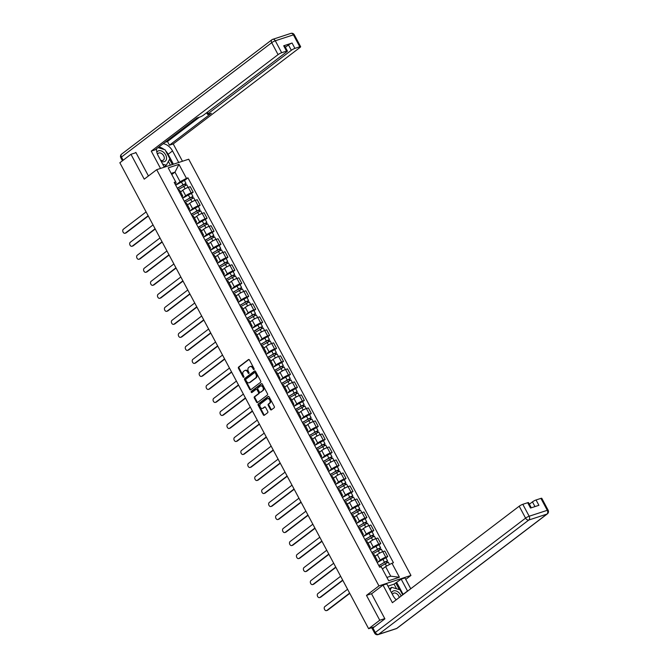 <?xml version="1.0" encoding="UTF-8"?>
<svg xmlns="http://www.w3.org/2000/svg" width="668" height="668" viewBox="0 0 668 668"><rect width="100%" height="100%" fill="white"/><g stroke="black" fill="none" stroke-linecap="round" stroke-linejoin="round"><path stroke-width="1" d="M254.007 369.538A0.66 0.468 -108.1 0 0 254.082 368.669L249.44 359.969A0.944 0.668 -108.1 0 0 248.454 359.568L238.585 367.083A0.944 0.668 -108.1 0 0 238.468 368.319L243.119 377.019A0.66 0.468 -108.1 0 0 243.878 376.435L243.277 375.307A3.014 2.146 -108.1 0 1 243.636 371.35L244.463 370.723A3.014 2.146 -108.1 0 1 244.922 370.481A3.014 2.146 -108.1 0 1 247.611 372.009L248.212 373.136A0.66 0.468 -108.1 0 0 248.98 372.552L248.379 371.425A3.014 2.146 -108.1 0 1 248.738 367.467L249.556 366.841A3.014 2.146 -108.1 0 1 250.024 366.598A3.014 2.146 -108.1 0 1 252.713 368.126L253.314 369.254A0.66 0.468 -108.1 0 0 254.007 369.538M270.423 409.459A0.944 0.668 -108.1 0 0 271.408 409.86L274.181 407.756A0.944 0.668 -108.1 0 0 274.289 406.52L269.129 396.859A0.944 0.668 -108.1 0 0 268.144 396.45L258.274 403.965A0.944 0.668 -108.1 0 0 258.165 405.2L263.326 414.861A0.944 0.668 -108.1 0 0 264.311 415.262L267.651 412.715A0.944 0.668 -108.1 0 0 267.768 411.48L265.555 407.346A0.944 0.668 -108.1 0 0 264.57 406.946L262.916 408.206A2.522 1.795 -108.1 0 1 262.524 408.415A2.522 1.795 -108.1 0 1 260.144 406.862A2.522 1.795 -108.1 0 1 260.57 403.831L267.075 398.879A2.522 1.795 -108.1 0 1 267.459 398.679A2.522 1.795 -108.1 0 1 269.839 400.232A2.522 1.795 -108.1 0 1 269.413 403.263L268.327 404.09A0.944 0.668 -108.1 0 0 268.219 405.326L270.423 409.459L271.066 409.25A0.944 0.668 -108.1 0 0 271.584 409.726M378.94 585.903L366.481 595.388L379.758 620.238L368.636 628.705L119.848 162.758L130.961 154.3L144.238 179.158L156.696 169.68L378.94 585.903L410.954 575.44L188.71 159.209L156.696 169.68M260.578 382.288A0.944 0.668 -108.1 0 0 260.695 381.052L255.535 371.391A0.944 0.668 -108.1 0 0 254.55 370.99L244.68 378.505A0.944 0.668 -108.1 0 0 244.571 379.741L249.723 389.402A0.944 0.668 -108.1 0 0 250.709 389.803L260.578 382.288M262.332 384.125L267.492 393.786A0.944 0.668 -108.1 0 1 267.384 395.022L257.514 402.528A0.944 0.668 -108.1 0 1 256.529 402.128L254.316 397.994A0.944 0.668 -108.1 0 1 254.424 396.759L258.433 393.711A0.944 0.668 -108.1 0 0 258.541 392.475L257.08 389.736A0.944 0.668 -108.1 0 0 256.094 389.335L251.928 392.508A0.66 0.468 -108.1 0 1 251.31 391.356L261.347 383.724A0.944 0.668 -108.1 0 1 262.332 384.125M405.743 579.398L410.954 575.44M379.758 620.238L384.776 618.601M368.636 628.705L374.305 626.851L372.276 628.697A2.881 0.484 -28.1 0 1 372.903 627.987L384.91 618.852L371.55 593.827L383.006 585.11L386.78 583.874L393.101 595.722A10.797 7.356 52.7 0 0 396.241 599.789M135.988 152.655L130.961 154.3M181.479 196.033A4.409 0.743 -28.1 0 1 182.681 195.949L179.742 190.438A4.409 0.743 151.9 0 0 178.54 190.522M182.598 198.129L185.704 195.766A4.409 0.743 -28.1 0 1 191.223 192.843L188.276 187.341A4.409 0.743 151.9 0 0 182.765 190.255L180.544 191.95M188.276 187.341L190.23 186.698L193.169 192.209L191.424 193.536M182.681 195.949A4.409 0.743 -28.1 0 1 181.946 196.901M191.223 192.843L193.169 192.209M188.426 209.042A4.409 0.743 -28.1 0 1 189.628 208.959L186.689 203.456A4.409 0.743 151.9 0 0 185.487 203.54M198.371 206.546L200.116 205.218L197.177 199.715L195.231 200.35A4.409 0.743 151.9 0 0 189.712 203.272L187.499 204.959M189.628 208.959A4.409 0.743 -28.1 0 1 188.894 209.911M189.545 211.138L192.651 208.775A4.409 0.743 -28.1 0 1 198.171 205.853L200.116 205.218M195.373 222.052A4.409 0.743 -28.1 0 1 196.576 221.968L193.636 216.465A4.409 0.743 151.9 0 0 192.434 216.549M205.318 219.563L207.072 218.227L204.132 212.725L202.179 213.368A4.409 0.743 151.9 0 0 196.659 216.282L194.446 217.968M196.576 221.968A4.409 0.743 -28.1 0 1 195.841 222.92M196.492 224.147L199.598 221.784A4.409 0.743 -28.1 0 1 205.118 218.87L207.072 218.227M202.321 235.069A4.409 0.743 -28.1 0 1 203.523 234.986L200.584 229.475A4.409 0.743 151.9 0 0 199.381 229.558M212.265 232.573L214.019 231.245L211.08 225.734L209.126 226.377A4.409 0.743 151.9 0 0 203.606 229.291L201.394 230.986M203.523 234.986A4.409 0.743 -28.1 0 1 202.788 235.938M203.448 237.165L206.546 234.802A4.409 0.743 -28.1 0 1 212.065 231.879L214.019 231.245M209.276 248.079A4.409 0.743 -28.1 0 1 210.478 247.995L207.531 242.492A4.409 0.743 151.9 0 0 206.337 242.576M219.213 245.582L220.966 244.254L218.027 238.752L216.073 239.386A4.409 0.743 151.9 0 0 210.554 242.309L208.341 243.995M210.478 247.995A4.409 0.743 -28.1 0 1 209.735 248.947M210.395 250.174L213.493 247.811A4.409 0.743 -28.1 0 1 219.012 244.897L220.966 244.254M216.223 261.088A4.409 0.743 -28.1 0 1 217.426 261.004L214.486 255.502A4.409 0.743 151.9 0 0 213.284 255.585M226.168 258.599L227.913 257.264L224.974 251.761L223.02 252.404A4.409 0.743 151.9 0 0 217.501 255.318L215.288 257.005M217.426 261.004A4.409 0.743 -28.1 0 1 216.683 261.956M217.342 263.184L220.448 260.821A4.409 0.743 -28.1 0 1 225.959 257.906L227.913 257.264M223.17 274.105A4.409 0.743 -28.1 0 1 224.373 274.022L221.434 268.511A4.409 0.743 151.9 0 0 220.231 268.594M233.115 271.609L234.86 270.281L231.921 264.779L229.967 265.413A4.409 0.743 151.9 0 0 224.456 268.336L222.235 270.022M224.373 274.022A4.409 0.743 -28.1 0 1 223.63 274.974M224.289 276.201L227.396 273.838A4.409 0.743 -28.1 0 1 232.907 270.916L234.86 270.281M230.118 287.115A4.409 0.743 -28.1 0 1 231.32 287.031L228.381 281.529A4.409 0.743 151.9 0 0 227.178 281.612M240.062 284.618L241.808 283.29L238.868 277.788L236.915 278.422A4.409 0.743 151.9 0 0 231.404 281.345L229.182 283.032M231.32 287.031A4.409 0.743 -28.1 0 1 230.577 287.983M231.237 289.211L234.343 286.848A4.409 0.743 -28.1 0 1 239.854 283.933L241.808 283.29M237.065 300.124A4.409 0.743 -28.1 0 1 238.267 300.041L235.328 294.538A4.409 0.743 151.9 0 0 234.126 294.621M247.01 297.636L248.755 296.308L245.816 290.797L243.862 291.44A4.409 0.743 151.9 0 0 238.351 294.354L236.13 296.041M238.267 300.041A4.409 0.743 -28.1 0 1 237.524 300.992M238.184 302.22L241.29 299.865A4.409 0.743 -28.1 0 1 246.801 296.943L248.755 296.308M244.012 313.142A4.409 0.743 -28.1 0 1 245.214 313.058L242.275 307.547A4.409 0.743 151.9 0 0 241.073 307.639M253.957 310.645L255.702 309.317L252.763 303.815L250.809 304.449A4.409 0.743 151.9 0 0 245.298 307.372L243.077 309.059M245.214 313.058A4.409 0.743 -28.1 0 1 244.471 314.01M245.131 315.238L248.237 312.874A4.409 0.743 -28.1 0 1 253.748 309.952L255.702 309.317M250.959 326.151A4.409 0.743 -28.1 0 1 252.162 326.067L249.222 320.565A4.409 0.743 151.9 0 0 248.02 320.648M260.904 323.663L262.649 322.327L259.71 316.824L257.756 317.459A4.409 0.743 151.9 0 0 252.245 320.381L250.024 322.068M252.162 326.067A4.409 0.743 -28.1 0 1 251.427 327.019M252.078 328.247L255.184 325.884A4.409 0.743 -28.1 0 1 260.695 322.97L262.649 322.327M257.906 339.169A4.409 0.743 -28.1 0 1 259.109 339.077L256.17 333.574A4.409 0.743 151.9 0 0 254.967 333.658M267.851 336.672L269.596 335.344L266.657 329.833L264.703 330.476A4.409 0.743 151.9 0 0 259.192 333.39L256.971 335.077M259.109 339.077A4.409 0.743 -28.1 0 1 258.374 340.029M259.025 341.264L262.132 338.901A4.409 0.743 -28.1 0 1 267.643 335.979L269.596 335.344M264.854 352.178A4.409 0.743 -28.1 0 1 266.056 352.094L263.117 346.583A4.409 0.743 151.9 0 0 261.914 346.675M274.798 349.681L276.544 348.354L273.604 342.851L271.659 343.486A4.409 0.743 151.9 0 0 266.14 346.408L263.918 348.095M266.056 352.094A4.409 0.743 -28.1 0 1 265.321 353.046M265.973 354.274L269.079 351.911A4.409 0.743 -28.1 0 1 274.598 348.988L276.544 348.354M271.801 365.187A4.409 0.743 -28.1 0 1 273.003 365.104L270.064 359.601A4.409 0.743 151.9 0 0 268.862 359.685M281.746 362.699L283.491 361.363L280.552 355.86L278.606 356.495A4.409 0.743 151.9 0 0 273.087 359.417L270.874 361.104M273.003 365.104A4.409 0.743 -28.1 0 1 272.268 366.056M272.92 367.283L276.026 364.92A4.409 0.743 -28.1 0 1 281.545 362.006L283.491 361.363M278.748 378.205A4.409 0.743 -28.1 0 1 279.95 378.121L277.011 372.61A4.409 0.743 151.9 0 0 275.809 372.694M288.693 375.708L290.446 374.381L287.507 368.87L285.553 369.513A4.409 0.743 151.9 0 0 280.034 372.427L277.821 374.122M279.95 378.121A4.409 0.743 -28.1 0 1 279.216 379.073M279.867 380.301L282.973 377.938A4.409 0.743 -28.1 0 1 288.493 375.015L290.446 374.381M285.704 391.214A4.409 0.743 -28.1 0 1 286.898 391.131L283.958 385.628A4.409 0.743 151.9 0 0 282.756 385.712M295.64 388.718L297.394 387.39L294.454 381.887L292.5 382.522A4.409 0.743 151.9 0 0 286.981 385.444L284.768 387.131M286.898 391.131A4.409 0.743 -28.1 0 1 286.163 392.083M286.822 393.31L289.92 390.947A4.409 0.743 -28.1 0 1 295.44 388.033L297.394 387.39M292.651 404.224A4.409 0.743 -28.1 0 1 293.853 404.14L290.914 398.637A4.409 0.743 151.9 0 0 289.712 398.721M302.587 401.735L304.341 400.399L301.402 394.897L299.448 395.539A4.409 0.743 151.9 0 0 293.928 398.454L291.716 400.14M293.853 404.14A4.409 0.743 -28.1 0 1 293.11 405.092M293.77 406.319L296.868 403.956A4.409 0.743 -28.1 0 1 302.387 401.042L304.341 400.399M299.598 417.241A4.409 0.743 -28.1 0 1 300.8 417.158L297.861 411.647A4.409 0.743 151.9 0 0 296.659 411.73M309.543 414.744L311.288 413.417L308.349 407.906L306.395 408.549A4.409 0.743 151.9 0 0 300.884 411.463L298.663 413.158M300.8 417.158A4.409 0.743 -28.1 0 1 300.057 418.11M300.717 419.337L303.823 416.974A4.409 0.743 -28.1 0 1 309.334 414.051L311.288 413.417M306.545 430.25A4.409 0.743 -28.1 0 1 307.748 430.167L304.808 424.664A4.409 0.743 151.9 0 0 303.606 424.748M316.49 427.754L318.235 426.426L315.296 420.923L313.342 421.558A4.409 0.743 151.9 0 0 307.831 424.481L305.61 426.167M307.748 430.167A4.409 0.743 -28.1 0 1 307.004 431.119M307.664 432.346L310.77 429.983A4.409 0.743 -28.1 0 1 316.281 427.069L318.235 426.426M313.492 443.26A4.409 0.743 -28.1 0 1 314.695 443.176L311.756 437.674A4.409 0.743 151.9 0 0 310.553 437.757M323.437 440.771L325.182 439.435L322.243 433.933L320.289 434.576A4.409 0.743 151.9 0 0 314.778 437.49L312.557 439.177M314.695 443.176A4.409 0.743 -28.1 0 1 313.952 444.128M314.611 445.356L317.717 442.993A4.409 0.743 -28.1 0 1 323.228 440.078L325.182 439.435M320.44 456.277A4.409 0.743 -28.1 0 1 321.642 456.194L318.703 450.683A4.409 0.743 151.9 0 0 317.5 450.766M330.384 453.781L332.13 452.453L329.19 446.95L327.236 447.585A4.409 0.743 151.9 0 0 321.726 450.508L319.504 452.194M321.642 456.194A4.409 0.743 -28.1 0 1 320.899 457.146M321.558 458.373L324.665 456.01A4.409 0.743 -28.1 0 1 330.176 453.088L332.13 452.453M327.387 469.287A4.409 0.743 -28.1 0 1 328.589 469.203L325.65 463.701A4.409 0.743 151.9 0 0 324.448 463.784M337.332 466.79L339.077 465.462L336.138 459.96L334.184 460.594A4.409 0.743 151.9 0 0 328.673 463.517L326.452 465.204M328.589 469.203A4.409 0.743 -28.1 0 1 327.854 470.155M328.506 471.383L331.612 469.019A4.409 0.743 -28.1 0 1 337.123 466.105L339.077 465.462M334.334 482.296A4.409 0.743 -28.1 0 1 335.536 482.212L332.597 476.71A4.409 0.743 151.9 0 0 331.395 476.793M344.279 479.808L346.024 478.48L343.085 472.969L341.131 473.612A4.409 0.743 151.9 0 0 335.62 476.526L333.399 478.213M335.536 482.212A4.409 0.743 -28.1 0 1 334.802 483.164M335.453 484.392L338.559 482.037A4.409 0.743 -28.1 0 1 344.07 479.115L346.024 478.48M341.281 495.314A4.409 0.743 -28.1 0 1 342.484 495.23L339.544 489.719A4.409 0.743 151.9 0 0 338.342 489.811M351.226 492.817L352.971 491.489L350.032 485.987L348.078 486.621A4.409 0.743 151.9 0 0 342.567 489.544L340.346 491.23M342.484 495.23A4.409 0.743 -28.1 0 1 341.749 496.182M342.4 497.41L345.506 495.046A4.409 0.743 -28.1 0 1 351.017 492.124L352.971 491.489M348.228 508.323A4.409 0.743 -28.1 0 1 349.431 508.239L346.492 502.737A4.409 0.743 151.9 0 0 345.289 502.82M358.173 505.835L359.918 504.499L356.979 498.996L355.034 499.631A4.409 0.743 151.9 0 0 349.514 502.553L347.293 504.24M349.431 508.239A4.409 0.743 -28.1 0 1 348.696 509.191M349.347 510.419L352.454 508.056A4.409 0.743 -28.1 0 1 357.973 505.142L359.918 504.499M355.176 521.341A4.409 0.743 -28.1 0 1 356.378 521.249L353.439 515.746A4.409 0.743 151.9 0 0 352.236 515.83M365.12 518.844L366.874 517.516L363.926 512.005L361.981 512.648A4.409 0.743 151.9 0 0 356.461 515.562L354.249 517.249M356.378 521.249A4.409 0.743 -28.1 0 1 355.643 522.201M356.294 523.436L359.401 521.073A4.409 0.743 -28.1 0 1 364.92 518.151L366.874 517.516M362.123 534.35A4.409 0.743 -28.1 0 1 363.325 534.266L360.386 528.755A4.409 0.743 151.9 0 0 359.184 528.847M372.068 531.853L373.821 530.526L370.882 525.023L368.928 525.658A4.409 0.743 151.9 0 0 363.409 528.58L361.196 530.267M363.325 534.266A4.409 0.743 -28.1 0 1 362.59 535.218M363.242 536.446L366.348 534.083A4.409 0.743 -28.1 0 1 371.867 531.16L373.821 530.526M369.078 547.359A4.409 0.743 -28.1 0 1 370.272 547.276L367.333 541.773A4.409 0.743 151.9 0 0 366.139 541.857M379.015 544.871L380.768 543.535L377.829 538.032L375.875 538.667A4.409 0.743 151.9 0 0 370.356 541.589L368.143 543.276M370.272 547.276A4.409 0.743 -28.1 0 1 369.538 548.228M370.197 549.455L373.295 547.092A4.409 0.743 -28.1 0 1 378.814 544.178L380.768 543.535M376.026 560.377A4.409 0.743 -28.1 0 1 377.228 560.293L374.289 554.782A4.409 0.743 151.9 0 0 373.086 554.866M385.97 557.88L387.716 556.553L384.776 551.042L382.822 551.685A4.409 0.743 151.9 0 0 377.303 554.599L375.09 556.294M377.228 560.293A4.409 0.743 -28.1 0 1 376.485 561.245M377.144 562.473L380.242 560.11A4.409 0.743 -28.1 0 1 385.762 557.187L387.716 556.553M386.897 577.436L390.713 576.183L385.595 566.598L391.949 563.233L399.431 577.244L388.676 580.759L381.194 566.748L379.691 567.241L174.189 182.381L175.692 181.888L176.127 183.032L174.999 183.892M175.651 185.111L180.101 181.729L174.974 172.135L171.158 173.388M171.785 174.565L174.974 172.135L178.966 164.353L186.447 178.364L180.101 181.729M175.692 181.888L168.211 167.868L178.966 164.353M391.949 563.233L393.452 562.74L187.958 177.872L186.447 178.364M366.481 595.388L371.775 593.652M385.595 566.598L382.405 569.019M184.477 180.527L187.958 177.872M390.713 576.183L399.431 577.244M254.157 369.295A0.66 0.468 -108.1 0 1 253.957 369.045L253.356 367.918A3.014 2.146 -108.1 0 0 250.659 366.39L250.024 366.598M244.922 370.481L245.565 370.272A3.014 2.146 -108.1 0 1 248.254 371.8L248.855 372.928A0.66 0.468 -108.1 0 0 249.064 373.178M248.913 359.493L239.219 366.874A0.944 0.668 -108.1 0 0 239.111 368.11L243.753 376.802A0.66 0.468 -108.1 0 0 243.962 377.053M255.009 370.915L245.323 378.288A0.944 0.668 -108.1 0 0 245.206 379.533L250.366 389.194A0.944 0.668 -108.1 0 0 250.892 389.669M255.251 372.878A0.66 0.468 -108.1 0 0 254.558 372.594L245.891 379.19A0.66 0.468 -108.1 0 0 245.816 380.05L246.45 381.244A3.014 2.146 -108.1 0 0 249.139 382.772A3.014 2.146 -108.1 0 0 249.607 382.53L255.527 378.021A3.014 2.146 -108.1 0 0 255.886 374.063L255.251 372.878L255.886 372.669A0.66 0.468 -108.1 0 0 255.201 372.385L254.775 372.527M249.139 382.772L249.782 382.564A3.014 2.146 -108.1 0 0 250.241 382.313L249.607 382.53M255.886 372.669L256.52 373.855A3.014 2.146 -108.1 0 1 256.17 377.812L250.241 382.313M256.729 389.127A0.944 0.668 -108.1 0 1 257.714 389.527L259.184 392.266A0.944 0.668 -108.1 0 1 259.075 393.502L255.067 396.55A0.944 0.668 -108.1 0 0 254.959 397.786L257.163 401.919A0.944 0.668 -108.1 0 0 257.689 402.395M261.806 383.649L251.953 391.147A0.66 0.468 -108.1 0 0 252.17 392.316M262.582 390.555A2.522 1.795 -108.1 0 0 263.017 387.524A2.522 1.795 -108.1 0 0 260.629 385.97A2.522 1.795 -108.1 0 0 260.244 386.171L257.957 387.916A0.944 0.668 -108.1 0 0 257.848 389.152L259.309 391.891A0.944 0.668 -108.1 0 0 260.295 392.291L263.225 390.346A2.522 1.795 -108.1 0 0 263.651 387.306A2.522 1.795 -108.1 0 0 261.271 385.762L260.629 385.97M260.629 392.183A0.944 0.668 -108.1 0 0 260.938 392.083L260.295 392.291M263.225 390.346L260.938 392.083M267.459 398.679L268.102 398.47A2.522 1.795 -108.1 0 1 270.482 400.023A2.522 1.795 -108.1 0 1 270.047 403.054L268.97 403.881A0.944 0.668 -108.1 0 0 268.853 405.117L271.066 409.25M262.524 408.415L263.167 408.206A2.522 1.795 -108.1 0 0 263.551 407.998L262.916 408.206M265.037 406.87L263.551 407.998M268.611 396.383L258.917 403.756A0.944 0.668 -108.1 0 0 258.808 404.992L263.96 414.653A0.944 0.668 -108.1 0 0 264.486 415.129M178.055 189.612L186.764 184.811L188.142 187.382M177.404 188.401L183.391 184.593L184.911 183.984L185.178 185.228M146.1 211.923L123.355 229.233A2.204 1.57 -108.1 0 0 122.979 231.888A2.204 1.57 -108.1 0 0 125.066 233.249A2.204 1.57 -108.1 0 0 125.4 233.065L148.146 215.756M177.296 188.192L186.013 183.399L185.495 184.001L185.98 184.902M175.692 185.195L184.41 180.393L186.013 183.399M148.288 216.014L126.235 232.798A2.204 1.57 71.9 0 1 125.893 232.973L125.066 233.249M184.535 184.026L185.495 184.001M185.003 202.621L193.712 197.828L195.089 200.4M184.351 201.41L190.347 197.603L191.858 196.993L192.125 198.246M153.047 224.932L130.302 242.242A2.204 1.57 -108.1 0 0 129.926 244.905A2.204 1.57 -108.1 0 0 132.013 246.258A2.204 1.57 -108.1 0 0 132.347 246.083L155.093 228.773M184.243 201.21L192.96 196.409L192.442 197.018L192.927 197.92M182.64 198.204L191.357 193.403L192.96 196.409M155.235 229.032L133.183 245.807A2.204 1.57 71.9 0 1 132.84 245.991L132.013 246.258M191.482 197.035L192.442 197.018M191.95 215.639L200.667 210.837L202.037 213.409M191.298 214.42L197.294 210.62L198.805 210.011L199.072 211.255M159.994 237.95L137.249 255.259A2.204 1.57 -108.1 0 0 136.873 257.915A2.204 1.57 -108.1 0 0 138.961 259.276A2.204 1.57 -108.1 0 0 139.295 259.092L162.04 241.783M191.19 214.219L199.907 209.418L199.39 210.028L199.874 210.929M189.587 211.213L198.304 206.42L199.907 209.418M162.182 242.041L140.13 258.825A2.204 1.57 71.9 0 1 139.787 259L138.961 259.276M198.429 210.053L199.39 210.028M164.295 167.192L158.124 155.636A10.797 7.356 52.7 0 1 156.629 148.68M165.656 150.876A10.797 7.356 52.7 0 1 168.119 154.283L172.528 150.926A10.797 7.356 52.7 0 0 163.209 143.678M172.528 150.926L178.698 162.483M182.473 161.247L173.229 143.937L169.455 145.173L211.347 113.284L208.341 114.27A2.881 0.484 151.9 0 1 207.481 114.353A2.881 0.484 151.9 0 1 208.099 113.627L291.331 50.284L288.476 44.948A2.881 0.484 -28.1 0 1 292.075 43.044L283.691 45.783A2.881 0.484 -28.1 0 1 284.551 45.7L287.399 51.044A2.881 0.484 151.9 0 0 286.539 51.119L281.671 52.714A2.881 0.484 151.9 0 0 278.072 54.617L271.709 42.685L121.442 157.047L123.154 160.245M164.979 142.326L167.493 141.499L169.455 145.173M287.399 51.044A2.881 0.484 151.9 0 1 286.781 51.77L203.548 115.113A2.881 0.484 151.9 0 1 199.957 117.017L196.943 118.002L155.051 149.882L151.269 151.118L278.072 54.617M160.52 168.428L151.269 151.118M173.229 143.937L300.032 47.436A2.881 0.484 151.9 0 0 300.65 46.71A2.881 0.484 151.9 0 0 299.79 46.785L294.922 48.38A2.881 0.484 151.9 0 0 291.331 50.284M135.178 152.922L135.854 152.404L148.438 175.968M285.395 47.286L288.476 44.948M167.493 141.499L199.456 117.176M164.119 149.473A10.797 7.356 52.7 0 0 158.792 147.035M168.119 154.283L173.413 164.211M172.394 164.545L169.58 159.276M170.382 165.205L168.378 161.439M396.558 588.784L394.07 584.133L401.184 579.164L404.967 577.929L410.745 588.75M401.184 579.164L407.513 591.013A10.797 7.356 52.7 0 1 407.589 591.155M383.006 585.11L392.4 602.711L519.203 506.21A2.881 0.484 -28.1 0 1 522.802 504.307L527.67 502.712A2.881 0.484 -28.1 0 1 528.53 502.637L531.285 507.797M394.07 584.133L387.983 586.128M534.976 506.595L532.454 501.877A2.881 0.484 -28.1 0 1 536.053 499.973L540.921 498.378A2.881 0.484 -28.1 0 1 541.781 498.303L548.152 510.227A2.881 0.484 151.9 0 0 547.284 510.31L540.921 498.378M527.67 502.712L530.517 508.056L538.901 505.309L536.053 499.973M532.454 501.877L529.373 504.223M396.775 582.521L403.096 594.37L407.513 591.013M399.364 589.635L395.748 582.855M161.155 161.305A6.237 4.25 52.7 0 0 164.37 161.639A6.237 4.25 52.7 0 0 165.631 154.851A6.237 4.25 52.7 0 0 158.575 150.793A6.237 4.25 52.7 0 0 156.838 152.279M160.554 160.186A4.267 2.906 52.7 0 0 162.792 160.429A4.267 2.906 52.7 0 0 163.393 160.12A4.267 2.906 52.7 0 0 163.409 155.36A4.267 2.906 52.7 0 0 158.825 153.005A4.267 2.906 52.7 0 0 158.224 153.323A4.267 2.906 52.7 0 0 157.506 154.333M158.024 147.62L165.054 149.757L169.864 158.759L166.282 165.221L162.65 164.119M164.119 166.866L166.282 165.221M401.117 596.073A6.237 4.25 52.7 0 0 393.561 590.879A6.237 4.25 52.7 0 0 391.598 592.9M399.214 597.526A4.267 2.906 52.7 0 0 393.811 593.092A4.267 2.906 52.7 0 0 393.21 593.401A4.267 2.906 52.7 0 0 392.458 594.503M390.095 590.086L391.648 587.289L400.032 589.836L402.721 594.862M389.486 588.934L391.648 587.289M198.897 228.648L207.614 223.847L208.984 226.419M198.254 227.437L204.241 223.63L205.752 223.02L206.02 224.273M166.942 250.959L144.196 268.269A2.204 1.57 -108.1 0 0 143.82 270.924A2.204 1.57 -108.1 0 0 145.908 272.285A2.204 1.57 -108.1 0 0 146.242 272.11L168.987 254.8M198.137 227.229L206.855 222.436L206.337 223.037L206.821 223.939M196.534 224.231L205.251 219.43L206.855 222.436M169.129 255.051L147.077 271.834A2.204 1.57 71.9 0 1 146.743 272.01L145.908 272.285M205.377 223.062L206.337 223.037M205.844 241.666L214.562 236.864L215.931 239.436M205.201 240.447L211.188 236.639L212.7 236.029L212.967 237.282M173.889 263.969L151.143 281.278A2.204 1.57 -108.1 0 0 150.768 283.942A2.204 1.57 -108.1 0 0 152.855 285.294A2.204 1.57 -108.1 0 0 153.197 285.119L175.943 267.81M205.093 240.246L213.802 235.445L213.284 236.054L213.768 236.956M203.489 237.24L212.199 232.439L213.802 235.445M176.076 268.068L154.024 284.844A2.204 1.57 71.9 0 1 153.69 285.027L152.855 285.294M212.324 236.08L213.284 236.054M212.791 254.675L221.509 249.874L222.878 252.446M212.148 253.456L218.135 249.657L219.647 249.047L219.914 250.291M180.836 276.986L158.091 294.296A2.204 1.57 -108.1 0 0 157.715 296.951A2.204 1.57 -108.1 0 0 159.802 298.312A2.204 1.57 -108.1 0 0 160.145 298.128L182.89 280.819M212.04 253.256L220.749 248.454L220.231 249.064L220.716 249.966M210.437 250.249L219.146 245.457L220.749 248.454M183.024 281.078L160.971 297.861A2.204 1.57 71.9 0 1 160.637 298.037L159.802 298.312M219.271 249.089L220.231 249.064M219.739 267.684L228.456 262.891L229.825 265.463M219.096 266.474L225.083 262.666L226.594 262.056L226.861 263.309M187.783 289.995L165.038 307.305A2.204 1.57 -108.1 0 0 164.662 309.96A2.204 1.57 -108.1 0 0 166.749 311.321A2.204 1.57 -108.1 0 0 167.092 311.146L189.837 293.836M218.987 266.265L227.696 261.472L227.187 262.073L227.663 262.975M217.384 263.267L226.093 258.466L227.696 261.472M189.971 294.087L167.918 310.87A2.204 1.57 71.9 0 1 167.584 311.046L166.749 311.321M226.218 262.098L227.187 262.073M226.694 280.702L235.403 275.901L236.773 278.472M226.043 279.483L232.03 275.675L233.549 275.066L233.808 276.318M194.73 303.005L171.985 320.314A2.204 1.57 -108.1 0 0 171.618 322.978A2.204 1.57 -108.1 0 0 173.697 324.331A2.204 1.57 -108.1 0 0 174.039 324.155L196.784 306.846M225.934 279.282L234.643 274.481L234.134 275.091L234.61 275.993M224.331 276.276L233.04 271.475L234.643 274.481M196.918 307.105L174.866 323.88A2.204 1.57 71.9 0 1 174.532 324.064L173.697 324.331M233.165 275.116L234.134 275.091M233.641 293.711L242.35 288.91L243.728 291.482M232.99 292.5L238.977 288.693L240.497 288.083L240.756 289.327M201.678 316.022L178.932 333.332A2.204 1.57 -108.1 0 0 178.565 335.987A2.204 1.57 -108.1 0 0 180.644 337.348A2.204 1.57 -108.1 0 0 180.986 337.165L203.732 319.855M232.881 292.292L241.591 287.49L241.081 288.1L241.557 289.002M231.278 289.294L239.987 284.493L241.591 287.49M203.865 320.114L181.821 336.897A2.204 1.57 71.9 0 1 181.479 337.073L180.644 337.348M240.113 288.125L241.081 288.1M240.589 306.721L249.298 301.928L250.675 304.499M239.937 305.51L245.924 301.702L247.444 301.093L247.703 302.345M208.633 329.032L185.888 346.341A2.204 1.57 -108.1 0 0 185.512 348.997A2.204 1.57 -108.1 0 0 187.591 350.358A2.204 1.57 -108.1 0 0 187.933 350.182L210.679 332.873M239.829 305.309L248.538 300.508L248.028 301.109L248.513 302.011M238.226 302.303L246.935 297.502L248.538 300.508M210.812 333.123L188.768 349.907A2.204 1.57 71.9 0 1 188.426 350.09L187.591 350.358M247.06 301.134L248.028 301.109M247.536 319.738L256.245 314.937L257.623 317.509M246.884 318.519L252.871 314.711L254.391 314.102L254.65 315.354M215.58 342.041L192.835 359.359A2.204 1.57 -108.1 0 0 192.459 362.014A2.204 1.57 -108.1 0 0 194.538 363.367A2.204 1.57 -108.1 0 0 194.881 363.192L217.626 345.882M246.776 318.319L255.493 313.517L254.976 314.127L255.46 315.029M245.173 315.313L250.725 311.781L253.89 310.52L255.493 313.517M217.76 346.141L195.716 362.916A2.204 1.57 71.9 0 1 195.373 363.1L194.538 363.367M254.007 314.152L254.976 314.127M254.483 332.748L263.192 327.946L264.57 330.518M253.832 331.537L259.819 327.729L261.338 327.12L261.606 328.364M222.528 355.059L199.782 372.368A2.204 1.57 -108.1 0 0 199.406 375.024A2.204 1.57 -108.1 0 0 201.494 376.385A2.204 1.57 -108.1 0 0 201.828 376.201L224.573 358.891M253.723 331.328L259.276 327.796L262.44 326.535L261.923 327.136L262.407 328.038M252.12 328.33L260.837 323.529L262.44 326.535M224.715 359.15L202.663 375.934A2.204 1.57 71.9 0 1 202.321 376.109L201.494 376.385M260.954 327.161L261.923 327.136M261.43 345.757L270.139 340.964L271.517 343.536M260.779 344.546L266.766 340.738L268.286 340.129L268.553 341.381M229.475 368.068L206.729 385.378A2.204 1.57 -108.1 0 0 206.354 388.033A2.204 1.57 -108.1 0 0 208.441 389.394A2.204 1.57 -108.1 0 0 208.775 389.219L231.52 371.909M260.67 344.346L269.388 339.544L268.87 340.146L269.354 341.056M259.067 341.34L267.784 336.538L269.388 339.544M231.662 372.159L209.61 388.943A2.204 1.57 71.9 0 1 209.268 389.127L208.441 389.394M267.91 340.171L268.87 340.146M268.377 358.774L277.086 353.973L278.464 356.545M267.726 357.555L273.721 353.748L275.233 353.147L275.5 354.391M236.422 381.086L213.677 398.395A2.204 1.57 -108.1 0 0 213.301 401.05A2.204 1.57 -108.1 0 0 215.388 402.412A2.204 1.57 -108.1 0 0 215.722 402.228L238.468 384.918M267.618 357.355L276.335 352.554L275.817 353.163L276.301 354.065M266.014 354.349L274.732 349.556L276.335 352.554M238.61 385.177L216.557 401.961A2.204 1.57 71.9 0 1 216.215 402.136L215.388 402.412M274.857 353.188L275.817 353.163M275.325 371.784L284.042 366.982L285.411 369.554M274.673 370.573L280.669 366.765L282.18 366.156L282.447 367.4M243.369 394.095L220.624 411.404A2.204 1.57 -108.1 0 0 220.248 414.06A2.204 1.57 -108.1 0 0 222.335 415.421A2.204 1.57 -108.1 0 0 222.669 415.237L245.415 397.928M274.565 370.364L283.282 365.571L282.764 366.173L283.249 367.074M272.961 367.367L281.679 362.565L283.282 365.571M245.557 398.186L223.504 414.97A2.204 1.57 71.9 0 1 223.162 415.145L222.335 415.421M281.804 366.198L282.764 366.173M282.272 384.801L290.989 380L292.359 382.572M281.629 383.582L287.616 379.775L289.127 379.165L289.394 380.418M250.316 407.104L227.571 424.414A2.204 1.57 -108.1 0 0 227.195 427.077A2.204 1.57 -108.1 0 0 229.283 428.43A2.204 1.57 -108.1 0 0 229.617 428.255L252.362 410.945M281.52 383.382L290.229 378.581L289.712 379.19L290.196 380.092M279.909 380.376L288.626 375.575L290.229 378.581M252.504 411.204L230.452 427.979A2.204 1.57 71.9 0 1 230.118 428.163L229.283 428.43M288.751 379.207L289.712 379.19M289.219 397.811L297.936 393.009L299.306 395.581M288.576 396.592L294.563 392.792L296.074 392.183L296.341 393.427M257.264 420.122L234.518 437.431A2.204 1.57 -108.1 0 0 234.142 440.087A2.204 1.57 -108.1 0 0 236.23 441.448A2.204 1.57 -108.1 0 0 236.572 441.264L259.318 423.955M288.467 396.391L297.176 391.59L296.659 392.2L297.143 393.101M286.864 393.385L295.573 388.592L297.176 391.59M259.451 424.213L237.399 440.997A2.204 1.57 71.9 0 1 237.065 441.172L236.23 441.448M295.699 392.225L296.659 392.2M296.166 410.82L304.884 406.019L306.253 408.591M295.523 409.609L301.51 405.802L303.021 405.192L303.289 406.445M264.211 433.131L241.465 450.441A2.204 1.57 -108.1 0 0 241.09 453.096A2.204 1.57 -108.1 0 0 243.177 454.457A2.204 1.57 -108.1 0 0 243.519 454.282L266.265 436.972M295.415 409.4L304.124 404.608L303.606 405.209L304.09 406.111M293.811 406.403L302.52 401.602L304.124 404.608M266.398 437.223L244.346 454.006A2.204 1.57 71.9 0 1 244.012 454.182L243.177 454.457M302.646 405.234L303.606 405.209M303.113 423.838L311.831 419.036L313.2 421.608M302.47 422.619L308.457 418.811L309.969 418.201L310.236 419.454M271.158 446.14L248.412 463.45A2.204 1.57 -108.1 0 0 248.037 466.114A2.204 1.57 -108.1 0 0 250.124 467.466A2.204 1.57 -108.1 0 0 250.467 467.291L273.212 449.981M302.362 422.418L311.071 417.617L310.562 418.226L311.037 419.128M300.759 419.412L309.468 414.611L311.071 417.617M273.346 450.24L251.293 467.015A2.204 1.57 71.9 0 1 250.959 467.199L250.124 467.466M309.593 418.251L310.562 418.226M310.069 436.847L318.778 432.046L320.147 434.618M309.418 435.628L315.405 431.829L316.924 431.219L317.183 432.463M278.105 459.158L255.36 476.468A2.204 1.57 -108.1 0 0 254.992 479.123A2.204 1.57 -108.1 0 0 257.071 480.484A2.204 1.57 -108.1 0 0 257.414 480.3L280.159 462.991M309.309 435.427L318.018 430.626L317.509 431.236L317.985 432.138M307.706 432.421L316.415 427.629L318.018 430.626M280.293 463.25L258.24 480.033A2.204 1.57 71.9 0 1 257.906 480.209L257.071 480.484M316.54 431.261L317.509 431.236M317.016 449.856L325.725 445.063L327.103 447.635M316.365 448.645L322.352 444.838L323.871 444.228L324.13 445.481M285.061 472.167L262.315 489.477A2.204 1.57 -108.1 0 0 261.939 492.132A2.204 1.57 -108.1 0 0 264.019 493.493A2.204 1.57 -108.1 0 0 264.361 493.318L287.106 476.008M316.256 448.437L324.965 443.644L324.456 444.245L324.932 445.147M314.653 445.439L323.362 440.638L324.965 443.644M287.24 476.259L265.196 493.042A2.204 1.57 71.9 0 1 264.854 493.218L264.019 493.493M323.487 444.27L324.456 444.245M323.963 462.874L332.672 458.073L334.05 460.644M323.312 461.655L329.299 457.847L330.819 457.238L331.077 458.49M292.008 485.177L269.262 502.486A2.204 1.57 -108.1 0 0 268.887 505.15A2.204 1.57 -108.1 0 0 270.966 506.503A2.204 1.57 -108.1 0 0 271.308 506.327L294.054 489.018M323.203 461.454L331.921 456.653L331.403 457.263L331.887 458.165M321.6 458.448L330.309 453.647L331.921 456.653M294.187 489.277L272.143 506.052A2.204 1.57 71.9 0 1 271.801 506.235L270.966 506.503M330.435 457.288L331.403 457.263M330.911 475.883L339.62 471.082L340.997 473.654M330.259 474.672L336.246 470.865L337.766 470.255L338.025 471.499M298.955 498.194L276.21 515.504A2.204 1.57 -108.1 0 0 275.834 518.159A2.204 1.57 -108.1 0 0 277.913 519.52A2.204 1.57 -108.1 0 0 278.255 519.337L301.001 502.027M330.151 474.464L338.868 469.662L338.35 470.272L338.835 471.174M328.547 471.466L337.265 466.665L338.868 469.662M301.134 502.286L279.09 519.069A2.204 1.57 71.9 0 1 278.748 519.245L277.913 519.52M337.382 470.297L338.35 470.272M337.858 488.892L346.567 484.1L347.944 486.671M337.206 487.682L343.193 483.874L344.713 483.265L344.98 484.517M305.902 511.204L283.157 528.513A2.204 1.57 -108.1 0 0 282.781 531.169A2.204 1.57 -108.1 0 0 284.869 532.53A2.204 1.57 -108.1 0 0 285.203 532.354L307.948 515.045M337.098 487.481L345.815 482.68L345.298 483.281L345.782 484.183M335.495 484.475L344.212 479.674L345.815 482.68M308.09 515.295L286.038 532.079A2.204 1.57 71.9 0 1 285.695 532.262L284.869 532.53M344.329 483.306L345.298 483.281M344.805 501.91L353.514 497.109L354.892 499.681M344.154 500.691L350.141 496.883L351.66 496.274L351.927 497.526M312.849 524.213L290.104 541.531A2.204 1.57 -108.1 0 0 289.728 544.186A2.204 1.57 -108.1 0 0 291.816 545.539A2.204 1.57 -108.1 0 0 292.15 545.364L314.895 528.054M344.045 500.491L352.762 495.689L352.245 496.299L352.729 497.201M342.442 497.485L351.159 492.692L352.762 495.689M315.037 528.313L292.985 545.088A2.204 1.57 71.9 0 1 292.642 545.272L291.816 545.539M351.284 496.324L352.245 496.299M351.752 514.919L360.469 510.118L361.839 512.69M351.101 513.709L357.096 509.901L358.607 509.292L358.875 510.536M319.797 537.231L297.051 554.54A2.204 1.57 -108.1 0 0 296.675 557.195A2.204 1.57 -108.1 0 0 298.763 558.557A2.204 1.57 -108.1 0 0 299.097 558.373L321.842 541.063M350.992 513.5L359.71 508.707L359.192 509.308L359.676 510.21M349.389 510.502L358.106 505.701L359.71 508.707M321.984 541.322L299.932 558.106A2.204 1.57 71.9 0 1 299.59 558.281L298.763 558.557M358.232 509.333L359.192 509.308M358.699 527.929L367.417 523.136L368.786 525.708M358.048 526.718L364.043 522.91L365.555 522.301L365.822 523.553M326.744 550.24L303.998 567.549A2.204 1.57 -108.1 0 0 303.623 570.205A2.204 1.57 -108.1 0 0 305.71 571.566A2.204 1.57 -108.1 0 0 306.044 571.39L328.79 554.081M357.939 526.518L366.657 521.716L366.139 522.318L366.623 523.228M356.336 523.512L365.054 518.71L366.657 521.716M328.932 554.331L306.879 571.115A2.204 1.57 71.9 0 1 306.545 571.299L305.71 571.566M365.179 522.343L366.139 522.318M365.646 540.946L374.364 536.145L375.733 538.717M365.004 539.727L370.99 535.92L372.502 535.318L372.769 536.563M333.691 563.258L310.946 580.567A2.204 1.57 -108.1 0 0 310.57 583.222A2.204 1.57 -108.1 0 0 312.657 584.583A2.204 1.57 -108.1 0 0 312.991 584.4L335.737 567.09M364.895 539.527L373.604 534.726L373.086 535.335L373.571 536.237M363.292 536.521L372.001 531.728L373.604 534.726M335.879 567.349L313.826 584.133A2.204 1.57 71.9 0 1 313.492 584.308L312.657 584.583M372.126 535.36L373.086 535.335M372.594 553.956L381.311 549.154L382.68 551.726M371.951 552.745L377.938 548.937L379.449 548.328L379.716 549.572M340.638 576.267L317.893 593.576A2.204 1.57 -108.1 0 0 317.517 596.232A2.204 1.57 -108.1 0 0 319.605 597.593A2.204 1.57 -108.1 0 0 319.947 597.409L342.692 580.1M371.842 552.536L380.551 547.743L380.034 548.345L380.518 549.246M370.239 549.539L378.948 544.737L380.551 547.743M342.826 580.358L320.774 597.142A2.204 1.57 71.9 0 1 320.44 597.317L319.605 597.593M379.073 548.37L380.034 548.345M379.541 566.973L388.258 562.172L389.511 564.518M378.898 565.754L384.885 561.947L386.396 561.337L386.663 562.59M347.585 589.276L324.84 606.586A2.204 1.57 -108.1 0 0 324.464 609.249A2.204 1.57 -108.1 0 0 326.552 610.602A2.204 1.57 -108.1 0 0 326.894 610.427L349.64 593.117M378.789 565.554L387.498 560.753L386.989 561.362L387.465 562.264M377.186 562.548L385.895 557.747L387.498 560.753M349.773 593.376L327.721 610.151A2.204 1.57 71.9 0 1 327.387 610.335L326.552 610.602M386.02 561.379L386.989 561.362M378.814 544.178L375.875 538.667M371.867 531.16L368.928 525.658M364.92 518.151L361.981 512.648M357.973 505.142L355.034 499.631M351.017 492.124L348.078 486.621M344.07 479.115L341.131 473.612M337.123 466.105L334.184 460.594M330.176 453.088L327.236 447.585M323.228 440.078L320.289 434.576M316.281 427.069L313.342 421.558M309.334 414.051L306.395 408.549M302.387 401.042L299.448 395.539M295.44 388.033L292.5 382.522M288.493 375.015L285.553 369.513M281.545 362.006L278.606 356.495M274.598 348.988L271.659 343.486M267.643 335.979L264.703 330.476M260.695 322.97L257.756 317.459M253.748 309.952L250.809 304.449M246.801 296.943L243.862 291.44M239.854 283.933L236.915 278.422M232.907 270.916L229.967 265.413M225.959 257.906L223.02 252.404M219.012 244.897L216.073 239.386M212.065 231.879L209.126 226.377M205.118 218.87L202.179 213.368M198.171 205.853L195.231 200.35M385.762 557.187L382.822 551.685M380.242 560.11L377.303 554.599M373.295 547.092L370.356 541.589M366.348 534.083L363.409 528.58M359.401 521.073L356.461 515.562M352.454 508.056L349.514 502.553M345.506 495.046L342.567 489.544M338.559 482.037L335.62 476.526M331.612 469.019L328.673 463.517M324.665 456.01L321.726 450.508M317.717 442.993L314.778 437.49M310.77 429.983L307.831 424.481M303.823 416.974L300.884 411.463M296.868 403.956L293.928 398.454M289.92 390.947L286.981 385.444M282.973 377.938L280.034 372.427M276.026 364.92L273.087 359.417M269.079 351.911L266.14 346.408M262.132 338.901L259.192 333.39M255.184 325.884L252.245 320.381M248.237 312.874L245.298 307.372M241.29 299.865L238.351 294.354M234.343 286.848L231.404 281.345M227.396 273.838L224.456 268.336M220.448 260.821L217.501 255.318M213.493 247.811L210.554 242.309M206.546 234.802L203.606 229.291M199.598 221.784L196.659 216.282M192.651 208.775L189.712 203.272M185.704 195.766L182.765 190.255M372.226 627.528L372.569 628.17M253.356 367.918L252.713 368.126M248.855 372.928L248.212 373.136M248.254 371.8L247.611 372.009M243.753 376.802L243.119 377.019M239.111 368.11L238.468 368.319M239.219 366.874L238.585 367.083M253.957 369.045L253.314 369.254M250.366 389.194L249.723 389.402M245.206 379.533L244.571 379.741M245.323 378.288L244.68 378.505M256.17 377.812L255.527 378.021M256.52 373.855L255.886 374.063M257.163 401.919L256.529 402.128M254.959 397.786L254.316 397.994M255.067 396.55L254.424 396.759M259.075 393.502L258.433 393.711M259.184 392.266L258.541 392.475M257.714 389.527L257.08 389.736M251.953 391.147L251.31 391.356M268.853 405.117L268.219 405.326M268.97 403.881L268.327 404.09M270.047 403.054L269.413 403.263M263.96 414.653L263.326 414.861M258.808 404.992L258.165 405.2M258.917 403.756L258.274 403.965M183.608 186.08L185.061 188.802M181.253 181.663L182.857 184.66M126.235 232.798L125.4 233.065M190.555 199.097L192.008 201.811M188.201 194.672L189.804 197.678M133.183 245.807L132.347 246.083M197.503 212.107L198.955 214.82M195.148 207.69L196.751 210.687M140.13 258.825L139.295 259.092M286.539 51.119L283.691 45.783M292.075 43.044L294.922 48.38M299.79 46.785L293.419 34.861L275.299 40.781L281.671 52.714M207.347 112.224L208.099 113.627M293.419 34.861A2.881 0.484 -28.1 0 1 294.287 34.778A2.881 2.881 0 0 0 290.856 33.4A2.881 2.046 71.9 0 1 293.419 34.861M275.299 40.781A2.881 2.046 -108.1 0 0 272.736 39.328A2.881 2.046 -108.1 0 0 272.293 39.554A2.881 1.962 -127.3 0 0 271.884 39.771A2.881 1.962 -127.3 0 0 271.709 42.685A2.881 0.484 -28.1 0 1 275.299 40.781M122.436 160.788L120.824 157.773A2.881 0.484 -28.1 0 1 121.442 157.047A2.881 1.962 -127.3 0 1 121.618 154.124L271.884 39.771A2.881 2.881 0 0 1 272.736 39.328L290.856 33.4M372.903 627.987L375.307 632.496L525.574 518.134A2.881 1.962 -127.3 0 0 528.831 520.013L378.564 634.366L396.683 628.446L546.95 514.084L528.831 520.013A2.881 2.046 -108.1 0 0 529.173 516.23L547.284 510.31A2.881 2.046 71.9 0 1 546.95 514.084A2.881 1.962 -127.3 0 0 547.359 513.876A2.881 2.881 0 0 0 548.152 510.227M522.802 504.307L529.173 516.23A2.881 0.484 151.9 0 0 525.574 518.134L519.203 506.21M374.69 633.222A2.881 2.881 0 0 0 378.121 634.6A2.881 2.046 71.9 0 0 378.564 634.366A2.881 1.962 -127.3 0 1 375.307 632.496A2.881 0.484 151.9 0 0 374.69 633.222L372.285 628.713M397.093 628.229A2.881 1.962 -127.3 0 1 396.683 628.446A2.881 2.046 -108.1 0 1 396.241 628.671A2.881 2.881 0 0 0 397.093 628.229L547.359 513.876M204.45 225.116L205.903 227.838M202.095 220.699L203.698 223.696M147.077 271.834L146.242 272.11M211.405 238.134L212.85 240.847M209.042 233.708L210.645 236.714M154.024 284.844L153.197 285.119M218.352 251.143L219.797 253.865M215.989 246.726L217.593 249.723M160.971 297.861L160.145 298.128M225.3 264.152L226.753 266.874M222.937 259.735L224.54 262.741M167.918 310.87L167.092 311.146M232.247 277.17L233.7 279.884M229.884 272.744L231.487 275.75M174.866 323.88L174.039 324.155M239.194 290.179L240.647 292.901M236.831 285.762L238.434 288.76M181.821 336.897L180.986 337.165M246.141 303.189L247.594 305.911M243.778 298.771L245.381 301.777M188.768 349.907L187.933 350.182M253.089 316.206L254.541 318.92M250.725 311.781L252.329 314.787M195.716 362.916L194.881 363.192M260.036 329.215L261.489 331.938M257.673 324.798L259.276 327.796M202.663 375.934L201.828 376.201M266.983 342.233L268.436 344.947M264.628 337.808L266.231 340.814M209.61 388.943L208.775 389.219M273.93 355.242L275.383 357.956M271.575 350.817L273.179 353.823M216.557 401.961L215.722 402.228M280.877 368.252L282.33 370.974M278.523 363.835L280.126 366.832M223.504 414.97L222.669 415.237M287.825 381.269L289.277 383.983M285.47 376.844L287.073 379.85M230.452 427.979L229.617 428.255M294.78 394.279L296.225 396.992M292.417 389.861L294.02 392.859M237.399 440.997L236.572 441.264M301.727 407.288L303.172 410.01M299.364 402.871L300.967 405.868M244.346 454.006L243.519 454.282M308.674 420.306L310.127 423.019M306.311 415.88L307.915 418.886M251.293 467.015L250.467 467.291M315.622 433.315L317.075 436.037M313.259 428.898L314.862 431.895M258.24 480.033L257.414 480.3M322.569 446.324L324.022 449.046M320.206 441.907L321.809 444.913M265.196 493.042L264.361 493.318M329.516 459.342L330.969 462.056M327.153 454.916L328.756 457.922M272.143 506.052L271.308 506.327M336.463 472.351L337.916 475.073M334.1 467.934L335.703 470.932M279.09 519.069L278.255 519.337M343.41 485.36L344.863 488.083M341.047 480.943L342.651 483.949M286.038 532.079L285.203 532.354M350.358 498.378L351.811 501.092M348.003 493.953L349.606 496.959M292.985 545.088L292.15 545.364M357.305 511.387L358.758 514.11M354.95 506.97L356.553 509.968M299.932 558.106L299.097 558.373M364.252 524.405L365.705 527.119M361.897 519.98L363.501 522.986M306.879 571.115L306.044 571.39M371.208 537.414L372.652 540.128M368.845 532.989L370.448 535.995M313.826 584.133L312.991 584.4M378.155 550.424L379.599 553.146M375.792 546.006L377.395 549.004M320.774 597.142L319.947 597.409M385.102 563.441L386.521 566.105M382.739 559.016L384.342 562.022M327.721 610.151L326.894 610.427M372.159 628.655L371.659 627.711M255.301 372.335L254.658 372.544M256.879 389.052L256.236 389.26M260.787 392.158L260.153 392.375M300.65 46.71L294.287 34.778M121.618 154.124A2.881 2.881 0 0 0 120.824 157.773M206.629 112.767L207.481 114.353M378.121 634.6L396.241 628.671"/></g></svg>
